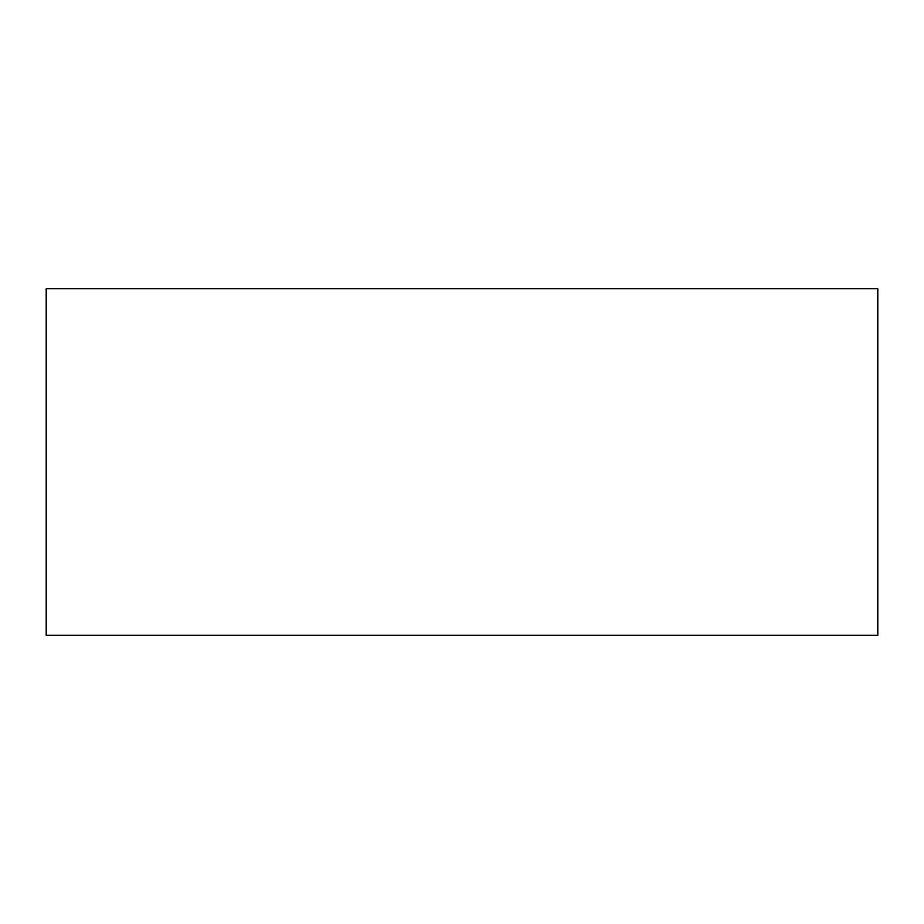 <?xml version="1.0" encoding="UTF-8"?>
<svg xmlns="http://www.w3.org/2000/svg" width="924" height="924" viewBox="0 0 924 924"><rect width="100%" height="100%" fill="white"/><g stroke="black" fill="none" stroke-linecap="round" stroke-linejoin="round"><path stroke-width="1.39" d="M877.8 288.75L877.8 635.25L46.2 635.25L46.2 288.75L877.8 288.75"/></g></svg>
